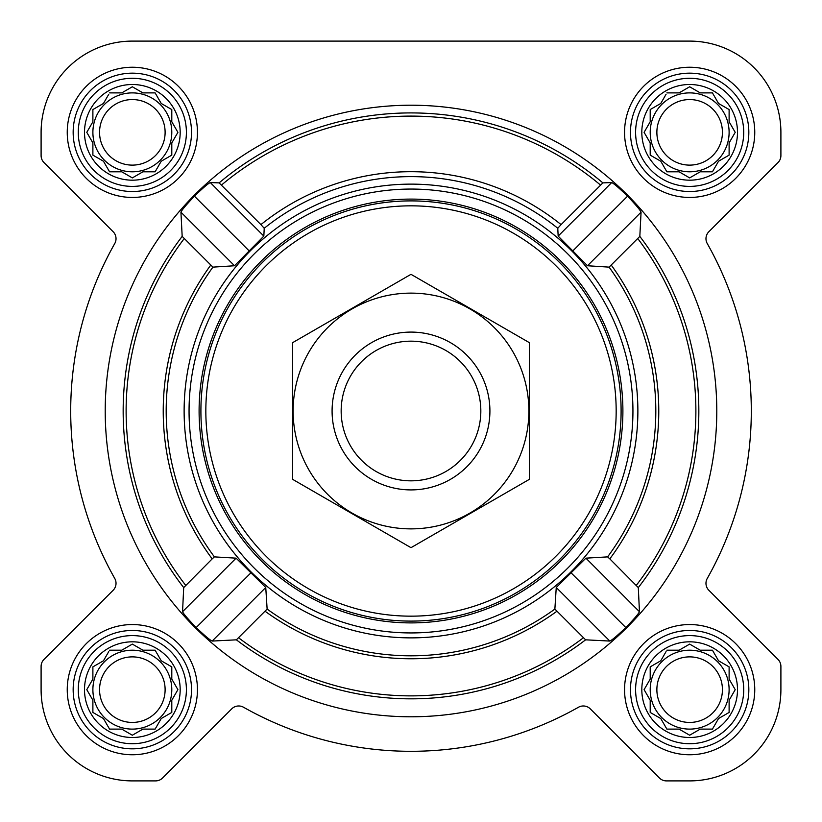 <?xml version="1.0" encoding="UTF-8"?>
<svg xmlns="http://www.w3.org/2000/svg" width="822" height="822" viewBox="0 0 822 822"><rect width="100%" height="100%" fill="white"/><g stroke="black" fill="none" stroke-linecap="round" stroke-linejoin="round"><path stroke-width="1.23" d="M666.878 650.202L679.085 650.202L689.658 644.099L700.231 650.202L712.438 650.202L718.541 660.775L729.114 666.878L729.114 679.085L735.217 689.658L729.114 700.231L729.114 712.438L718.541 718.541L712.438 729.114L700.231 729.114L689.658 735.217L679.085 729.114L666.878 729.114L660.775 718.541L650.202 712.438L650.202 700.231L644.099 689.658L650.202 679.085L650.202 666.878L660.775 660.775L666.067 651.599M641.818 689.658A47.84 47.84 0 0 1 713.578 648.229A47.84 47.84 0 0 1 713.578 731.087A47.84 47.84 0 0 1 641.818 689.658M109.562 650.202L121.769 650.202L132.342 644.099L142.915 650.202L155.122 650.202L161.225 660.775L171.798 666.878L171.798 679.085L177.901 689.658L171.798 700.231L171.798 712.438L161.225 718.541L155.122 729.114L142.915 729.114L132.342 735.217L121.769 729.114L109.562 729.114L103.459 718.541L92.886 712.438L92.886 700.231L86.783 689.658L92.886 679.085L92.886 666.878L103.459 660.775L108.751 651.599M84.502 689.658A47.84 47.84 0 0 1 156.262 648.229A47.84 47.84 0 0 1 156.262 731.087A47.84 47.84 0 0 1 84.502 689.658M109.562 92.886L121.769 92.886L132.342 86.783L142.915 92.886L155.122 92.886L161.225 103.459L171.798 109.562L171.798 121.769L177.901 132.342L171.798 142.915L171.798 155.122L161.225 161.225L155.122 171.798L142.915 171.798L132.342 177.901L121.769 171.798L109.562 171.798L103.459 161.225L92.886 155.122L92.886 142.915L86.783 132.342L92.886 121.769L92.886 109.562L103.459 103.459L108.751 94.283M84.502 132.342A47.84 47.84 0 0 1 156.262 90.913A47.84 47.84 0 0 1 156.262 173.771A47.84 47.84 0 0 1 84.502 132.342M666.878 92.886L679.085 92.886L689.658 86.783L700.231 92.886L712.438 92.886L718.541 103.459L729.114 109.562L729.114 121.769L735.217 132.342L729.114 142.915L729.114 155.122L718.541 161.225L712.438 171.798L700.231 171.798L689.658 177.901L679.085 171.798L666.878 171.798L660.775 161.225L650.202 155.122L650.202 142.915L644.099 132.342L650.202 121.769L650.202 109.562L660.775 103.459L666.067 94.283M641.818 132.342A47.84 47.84 0 0 1 713.578 90.913A47.84 47.84 0 0 1 713.578 173.771A47.84 47.84 0 0 1 641.818 132.342M585.613 639.824L609.832 641.068C612.071 640.091 617.394 635.591 625.799 627.546C633.906 619.202 638.458 613.921 639.444 611.702L638.304 587.586L609.811 558.878L607.602 556.884L585.901 558.159L556.247 587.483L554.871 609.081L585.613 639.824A287.834 287.834 0 0 1 236.387 639.824L267.129 609.081L265.753 587.483L236.099 558.159L214.398 556.884L212.189 558.878L183.696 587.586L182.556 611.702C183.542 613.921 188.094 619.202 196.201 627.546C204.606 635.591 209.929 640.091 212.168 641.068L236.387 639.824M716.784 411A305.784 305.784 0 0 0 258.108 146.182A305.784 305.784 0 0 0 258.108 675.818A305.784 305.784 0 0 0 716.784 411M561.087 224.612L557.778 228.269L558.159 236.099L587.483 265.753L609.081 267.129L639.824 236.387L641.068 212.168C640.091 209.929 635.591 204.606 627.546 196.201C619.202 188.094 613.921 183.542 611.702 182.556L602.875 182.885A298.078 298.078 0 0 0 219.125 182.885L210.298 182.556C208.079 183.542 202.798 188.094 194.454 196.201C186.409 204.606 181.909 209.929 180.932 212.168L182.176 236.387L212.919 267.129L234.517 265.753L263.841 236.099L264.222 228.269L260.913 224.612A239.305 239.305 0 0 1 561.087 224.612L602.875 182.885M227.437 277.672A226.872 226.872 0 0 0 340.904 626.775A226.872 226.872 0 0 0 637.872 411A226.872 226.872 0 0 0 227.437 277.672M260.913 224.612L219.125 182.885M67.24 132.342A65.102 65.102 0 0 1 164.893 75.963A65.102 65.102 0 0 1 164.893 188.721A65.102 65.102 0 0 1 67.24 132.342M67.24 689.658A65.102 65.102 0 0 1 164.893 633.279A65.102 65.102 0 0 1 164.893 746.037A65.102 65.102 0 0 1 67.24 689.658M624.556 689.658A65.102 65.102 0 0 1 722.209 633.279A65.102 65.102 0 0 1 722.209 746.037A65.102 65.102 0 0 1 624.556 689.658M624.556 132.342A65.102 65.102 0 0 1 722.209 75.963A65.102 65.102 0 0 1 722.209 188.721A65.102 65.102 0 0 1 624.556 132.342M41.1 132.342L41.1 155.584A9.864 9.864 0 0 0 43.987 162.561L113.138 231.712A9.864 9.864 0 0 1 114.751 243.538A340.308 340.308 0 0 0 114.751 578.462A9.864 9.864 0 0 1 113.138 590.288L43.987 659.439A9.864 9.864 0 0 0 41.1 666.416L41.1 689.658A91.242 91.242 0 0 0 132.342 780.9L155.584 780.9A9.864 9.864 0 0 0 162.561 778.013L231.712 708.862A9.864 9.864 0 0 1 243.538 707.249A340.308 340.308 0 0 0 578.462 707.249A9.864 9.864 0 0 1 590.288 708.862L659.439 778.013A9.864 9.864 0 0 0 666.416 780.9L689.658 780.9A91.242 91.242 0 0 0 780.9 689.658L780.9 666.416A9.864 9.864 0 0 0 778.013 659.439L708.862 590.288A9.864 9.864 0 0 1 707.249 578.462A340.308 340.308 0 0 0 707.249 243.538A9.864 9.864 0 0 1 708.862 231.712L778.013 162.561A9.864 9.864 0 0 0 780.9 155.584L780.9 132.342A91.242 91.242 0 0 0 689.658 41.1L132.342 41.1A91.242 91.242 0 0 0 41.1 132.342L41.1 155.584M114.751 243.538A9.864 9.864 0 0 0 113.138 231.712M113.138 590.288L43.987 659.439M41.1 666.416L41.1 689.658M132.342 780.9L155.584 780.9M590.288 708.862L659.439 778.013M666.416 780.9L689.658 780.9M780.9 689.658L780.9 666.416M707.249 578.462A9.864 9.864 0 0 0 708.862 590.288M778.013 162.561L708.862 231.712A9.864 9.864 0 0 0 707.249 243.538M780.9 155.584L780.9 132.342M689.658 41.1L554.829 41.1M390.471 41.1L132.342 41.1M234.517 265.753L180.932 212.168M249.158 250.905L194.454 196.201M263.841 236.099L210.298 182.556M625.799 627.546L571.095 572.842M639.444 611.702L585.901 558.159M609.832 641.068L556.247 587.483M611.702 182.556L558.159 236.099M641.068 212.168L587.483 265.753M627.546 196.201L572.842 250.905M236.099 558.159L182.556 611.702M250.905 572.842L196.201 627.546M265.753 587.483L212.168 641.068M205.839 411A205.161 205.161 0 0 1 513.586 233.325A205.161 205.161 0 0 1 513.586 588.675A205.161 205.161 0 0 1 205.839 411M200.907 411A210.093 210.093 0 0 1 516.052 229.05A210.093 210.093 0 0 1 516.052 592.95A210.093 210.093 0 0 1 200.907 411M199.099 411A211.901 211.901 0 0 1 516.946 227.489A211.901 211.901 0 0 1 516.946 594.512A211.901 211.901 0 0 1 199.099 411M189.06 411A221.94 221.94 0 0 1 521.97 218.796A221.94 221.94 0 0 1 521.97 603.204A221.94 221.94 0 0 1 189.06 411M635.601 132.342A54.057 54.057 0 0 1 716.692 85.529A54.057 54.057 0 0 1 716.692 179.155A54.057 54.057 0 0 1 635.601 132.342M630.474 132.342A59.184 59.184 0 0 1 719.25 81.09A59.184 59.184 0 0 1 719.25 183.594A59.184 59.184 0 0 1 630.474 132.342M78.285 132.342A54.057 54.057 0 0 1 159.376 85.529A54.057 54.057 0 0 1 159.376 179.155A54.057 54.057 0 0 1 78.285 132.342M73.158 132.342A59.184 59.184 0 0 1 161.934 81.09A59.184 59.184 0 0 1 161.934 183.594A59.184 59.184 0 0 1 73.158 132.342M78.285 689.658A54.057 54.057 0 0 1 159.376 642.845A54.057 54.057 0 0 1 159.376 736.471A54.057 54.057 0 0 1 78.285 689.658M73.158 689.658A59.184 59.184 0 0 1 161.934 638.406A59.184 59.184 0 0 1 161.934 740.91A59.184 59.184 0 0 1 73.158 689.658M635.601 689.658A54.057 54.057 0 0 1 716.692 642.845A54.057 54.057 0 0 1 716.692 736.471A54.057 54.057 0 0 1 635.601 689.658M630.474 689.658A59.184 59.184 0 0 1 719.25 638.406A59.184 59.184 0 0 1 719.25 740.91A59.184 59.184 0 0 1 630.474 689.658M644.91 130.945L644.099 132.342M649.39 141.518L650.202 142.915M650.202 155.122L651.599 155.933M666.067 170.401L666.878 171.798L679.085 171.798L680.482 172.61M698.834 172.61L700.231 171.798M712.438 171.798L713.249 170.401M727.717 155.933L729.114 155.122L729.114 142.915L735.217 132.342L729.114 121.769M719.938 104.271L718.541 103.459M713.249 94.283L712.438 92.886L700.231 92.886L689.658 86.783M680.482 92.074L679.085 92.886M660.775 103.459L659.378 104.271M650.202 109.562L650.202 121.769M729.114 132.342A39.456 39.456 0 0 0 689.658 92.886A39.456 39.456 0 0 0 650.202 132.342A39.456 39.456 0 0 0 689.658 171.798A39.456 39.456 0 0 0 729.114 132.342M656.87 132.342A32.788 32.788 0 0 1 706.047 103.952A32.788 32.788 0 0 1 706.047 160.732A32.788 32.788 0 0 1 656.87 132.342M92.886 109.562L92.886 121.769L86.783 132.342L92.886 142.915M92.886 155.122L94.283 155.933M108.751 170.401L109.562 171.798L121.769 171.798L123.166 172.61M141.518 172.61L142.915 171.798M155.122 171.798L155.933 170.401M161.225 161.225L162.622 160.413M171.798 155.122L171.798 142.915L172.61 141.518M172.61 123.166L171.798 121.769M162.622 104.271L161.225 103.459M155.933 94.283L155.122 92.886L142.915 92.886L132.342 86.783M123.166 92.074L121.769 92.886M103.459 103.459L102.062 104.271M171.798 132.342A39.456 39.456 0 0 0 132.342 92.886A39.456 39.456 0 0 0 92.886 132.342A39.456 39.456 0 0 0 132.342 171.798A39.456 39.456 0 0 0 171.798 132.342M92.886 666.878L92.886 679.085L86.783 689.658L92.886 700.231M92.886 712.438L94.283 713.249M108.751 727.717L109.562 729.114L121.769 729.114L132.342 735.217L142.915 729.114M155.122 729.114L155.933 727.717M161.225 718.541L162.622 717.729M171.798 712.438L171.798 700.231L172.61 698.834M172.61 680.482L171.798 679.085M162.622 661.587L161.225 660.775M155.933 651.599L155.122 650.202L142.915 650.202L141.518 649.39M123.166 649.39L121.769 650.202M103.459 660.775L102.062 661.587M171.798 689.658A39.456 39.456 0 0 0 132.342 650.202A39.456 39.456 0 0 0 92.886 689.658A39.456 39.456 0 0 0 132.342 729.114A39.456 39.456 0 0 0 171.798 689.658M650.202 666.878L650.202 679.085L649.39 680.482M644.099 689.658L644.91 691.055M650.202 712.438L651.599 713.249M666.067 727.717L666.878 729.114L679.085 729.114L689.658 735.217L700.231 729.114M712.438 729.114L713.249 727.717M727.717 713.249L729.114 712.438L729.114 700.231L735.217 689.658L729.114 679.085M719.938 661.587L718.541 660.775M713.249 651.599L712.438 650.202L700.231 650.202L698.834 649.39M680.482 649.39L679.085 650.202M660.775 660.775L659.378 661.587M729.114 689.658A39.456 39.456 0 0 0 689.658 650.202A39.456 39.456 0 0 0 650.202 689.658A39.456 39.456 0 0 0 689.658 729.114A39.456 39.456 0 0 0 729.114 689.658M99.554 132.342A32.788 32.788 0 0 1 148.731 103.952A32.788 32.788 0 0 1 148.731 160.732A32.788 32.788 0 0 1 99.554 132.342M99.554 689.658A32.788 32.788 0 0 1 148.731 661.268A32.788 32.788 0 0 1 148.731 718.048A32.788 32.788 0 0 1 99.554 689.658M656.87 689.658A32.788 32.788 0 0 1 706.047 661.268A32.788 32.788 0 0 1 706.047 718.048A32.788 32.788 0 0 1 656.87 689.658M341.161 411A69.839 69.839 0 0 1 445.914 350.521A69.839 69.839 0 0 1 445.914 471.479A69.839 69.839 0 0 1 341.161 411M332.088 411A78.912 78.912 0 0 1 450.456 342.661A78.912 78.912 0 0 1 450.456 479.339A78.912 78.912 0 0 1 332.088 411M292.632 342.661L292.632 479.339L411 547.678L529.368 479.339L529.368 342.661L411 274.322L292.632 342.661M411 528.875A117.875 117.875 0 0 0 513.082 352.063A117.875 117.875 0 0 0 308.918 352.063A117.875 117.875 0 0 0 411 528.875M638.304 587.586A287.834 287.834 0 0 0 639.824 236.387M182.176 236.387A287.834 287.834 0 0 0 183.696 587.586M184.2 238.616A284.885 284.885 0 0 0 185.71 585.367M210.72 265.136A247.771 247.771 0 0 0 212.189 558.878M212.919 267.129A244.822 244.822 0 0 0 214.398 556.884M267.129 609.081A244.822 244.822 0 0 0 554.871 609.081M607.602 556.884A244.822 244.822 0 0 0 609.081 267.129M264.222 228.269A234.383 234.383 0 0 1 557.778 228.269M636.29 585.367A284.885 284.885 0 0 0 637.8 238.616M609.811 558.878A247.771 247.771 0 0 0 611.28 265.136M221.416 185.114A294.903 294.903 0 0 1 600.584 185.114M238.616 637.8A284.885 284.885 0 0 0 583.384 637.8M265.136 611.28A247.771 247.771 0 0 0 556.864 611.28"/></g></svg>
